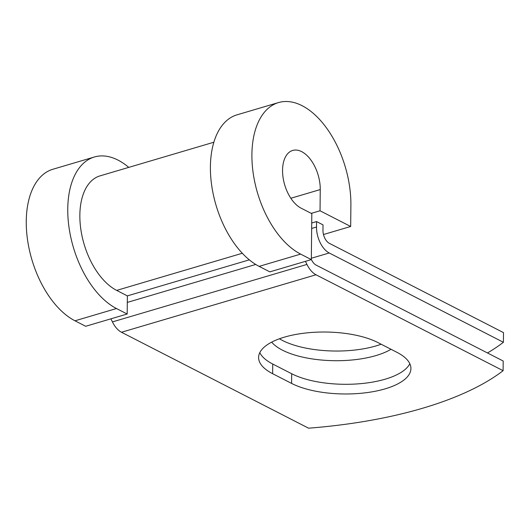 <?xml version="1.0" encoding="UTF-8"?>
<svg xmlns="http://www.w3.org/2000/svg" width="530" height="530" viewBox="0 0 530 530"><rect width="100%" height="100%" fill="white"/><g stroke="black" fill="none" stroke-linecap="round" stroke-linejoin="round"><path stroke-width="0.79" d="M385.164 388.841A66.687 26.116 -179.4 0 0 410.922 368.555A66.687 26.116 -179.4 0 0 396.891 352.298L377.936 342.579A66.687 26.116 -179.4 0 0 303.789 333.231A66.687 26.116 -179.4 0 0 258.607 357.445A66.687 26.116 -179.4 0 0 272.639 373.703L291.586 383.415A66.687 26.116 -179.4 0 0 385.164 388.841M259.806 352.616A66.687 26.116 -179.4 0 0 272.738 364.031L291.692 373.743A66.687 26.116 -179.4 0 0 385.264 379.169A66.687 26.116 -179.4 0 0 409.822 363.706M381.156 344.228A66.687 26.116 0.6 0 1 376.088 345.898A66.687 26.116 0.6 0 1 279.442 338.769M391.021 349.29A66.687 26.116 0.6 0 1 375.982 355.57A66.687 26.116 0.6 0 1 271.671 342.135M487.481 352.967A287.445 112.565 -179.4 0 0 503.401 342.287L503.5 332.615L329.309 243.303A10.514 5.969 -106.5 0 1 322.962 230.318L323.015 224.879L316.562 221.573L311.713 223.004M503.401 342.287L329.209 252.976A21.028 11.932 -106.5 0 1 316.509 227.012L316.562 221.573M110.909 318.828L112.42 321.915A21.028 11.932 73.5 0 0 121.483 332.257L308.579 428.187A287.445 112.565 0.6 0 0 503.102 370.695L503.202 361.023L316.112 265.099A10.514 5.969 73.5 0 1 311.58 259.925L311.329 259.422M305.432 261.343L306.943 264.424A21.028 11.932 73.5 0 0 316.006 274.772L503.102 370.695M242.296 253.267L116.666 290.394A60.937 34.589 -106.5 0 1 80.858 229.497A60.937 34.589 -106.5 0 1 99.984 175.887L213.875 142.226M116.666 290.394L127.372 295.886L127.18 314.018L85.681 326.281L74.982 320.796A80.653 45.779 -106.5 0 1 27.587 240.196A80.653 45.779 -106.5 0 1 52.901 169.249L94.4 156.986A80.653 45.779 -106.5 0 1 128.744 167.387M290.837 198.26L320.252 189.568A30.713 17.437 -106.5 0 0 292.699 150.447A30.713 17.437 -106.5 0 0 283.06 177.47A30.713 17.437 -106.5 0 0 301.106 208.164L311.812 213.656L311.329 259.601L300.629 254.108A80.653 45.779 -106.5 0 1 253.234 173.509A80.653 45.779 -106.5 0 1 278.548 102.562A80.653 45.779 -106.5 0 1 350.893 205.282L350.675 226.482L323.472 234.525M311.249 213.365L320.034 210.774L350.675 226.482M320.252 189.568L320.034 210.774M300.629 254.108L259.13 266.371A80.653 45.779 -106.5 0 1 211.735 185.772A80.653 45.779 -106.5 0 1 237.049 114.824L278.548 102.562M127.18 314.018L116.481 308.533A80.653 45.779 -106.5 0 1 69.085 227.933A80.653 45.779 -106.5 0 1 94.4 156.986M259.13 266.371L269.83 271.863L311.329 259.601M316.509 227.012L311.653 228.45M316.006 274.772L121.483 332.257M329.209 252.976L311.342 258.249M249.305 259.846L127.372 295.886M255.738 264.457L127.299 302.418M306.943 264.424L112.42 321.915M272.738 364.031L272.639 373.703M291.692 373.743L291.586 383.415M116.481 308.533L74.982 320.796"/></g></svg>
